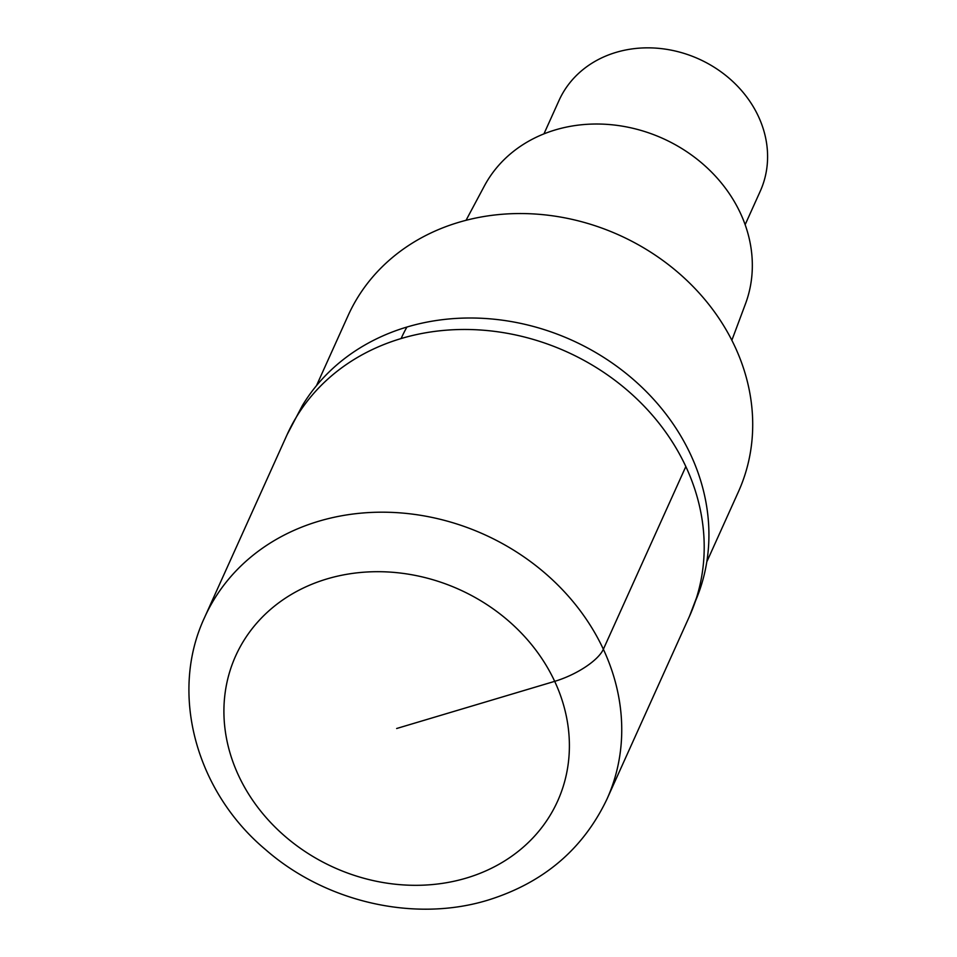 <?xml version="1.0" encoding="UTF-8"?>
<svg xmlns="http://www.w3.org/2000/svg" width="957" height="957" viewBox="0 0 957 957"><rect width="100%" height="100%" fill="white"/><g stroke="black" fill="none" stroke-linecap="round" stroke-linejoin="round"><path stroke-width="1.44" d="M401.115 338.551A220.732 190.587 -155.7 0 0 287.088 434.681A220.732 190.587 24.3 0 1 401.115 338.551A220.732 190.587 24.3 0 1 637.577 399.619A220.732 190.587 24.3 0 1 689.471 616.296A220.732 190.587 -155.7 0 0 637.577 399.619A220.732 190.587 -155.7 0 0 401.115 338.551A441.476 157.773 73.4 0 1 406.916 327.043A219.943 189.893 -155.7 0 0 302.412 405.505L287.088 434.681L204.619 617.397A220.732 190.587 24.3 0 1 318.645 521.266A220.732 190.587 24.3 0 1 555.108 582.335A220.732 190.587 24.3 0 1 607.013 799.011L689.471 616.296L701.218 585.505A219.943 189.893 -155.7 0 0 634.335 380.348A219.943 189.893 -155.7 0 0 406.928 327.043M695.5 600.96A219.943 189.893 -155.7 0 0 701.218 585.505M706.804 561.819L738.421 491.766A214.117 184.868 -155.7 0 0 688.071 281.585A214.117 184.868 -155.7 0 0 458.702 222.347A214.117 184.868 -155.7 0 0 348.097 315.595L316.48 385.647M731.854 340.273L745.455 303.907A143.478 123.884 -155.7 0 0 706.087 166.853A143.478 123.884 -155.7 0 0 555.323 129.913A143.478 123.884 -155.7 0 0 484.326 186.053L466.047 220.301M745.144 224.68L760.229 191.256A110.366 95.293 -155.7 0 0 734.27 82.912A110.366 95.293 -155.7 0 0 616.045 52.384A110.366 95.293 -155.7 0 0 559.032 100.449L543.947 133.872M396.653 728.504L554.689 681.348A44.142 15.719 -25 0 0 603.365 649.253L685.834 466.538M326.911 578.949A176.59 152.462 24.3 0 1 554.689 681.348A176.59 152.462 24.3 0 1 466.394 878.059A176.59 152.462 24.3 0 1 238.616 775.66A176.59 152.462 24.3 0 1 326.911 578.949M204.619 617.397C169.006 693.275 195.97 791.295 265.364 849.457C325.416 902.176 414.513 922.739 488.178 900.058C543.576 882.749 583.184 849.062 607.013 799.011"/></g></svg>
